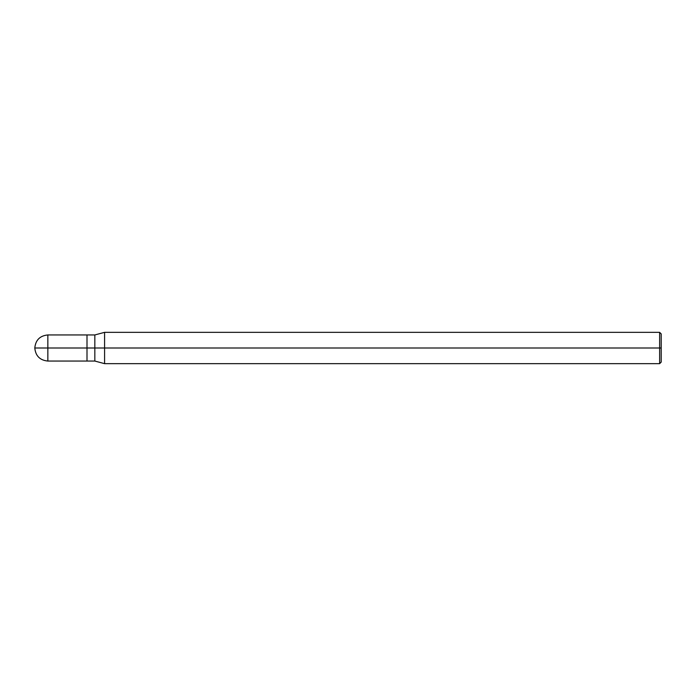 <?xml version="1.0" encoding="UTF-8"?>
<svg xmlns="http://www.w3.org/2000/svg" width="696" height="696" viewBox="0 0 696 696"><rect width="100%" height="100%" fill="white"/><g stroke="black" fill="none" stroke-linecap="round" stroke-linejoin="round"><path stroke-width="0.52" stroke-dasharray="3.48 2.61" d="M87 348L87 361.05L87 334.95L87 361.05L87 348L47.85 348L47.85 334.95L47.85 348L47.85 334.95L47.85 348L87 348L87 334.95L87 348L87 334.95L87 348L94.83 348L94.83 334.95L94.83 348L94.83 334.95L94.83 348L104.583 348L104.583 332.34L104.583 348L104.583 332.34L104.583 348L659.634 348L659.634 332.34L659.634 348L659.634 332.34L659.634 348L661.2 348L661.2 333.906L661.2 362.094L661.2 348L659.634 348L659.634 363.66L659.634 348L104.583 348L104.583 363.66L104.583 348L94.83 348L94.83 361.05L94.83 348L87 348L87 361.05L87 348M34.8 348L47.85 348L34.8 348M47.85 348L47.85 361.05L47.85 348M94.83 348L94.83 361.05L94.83 348M104.583 348L104.583 363.66L104.583 348M659.634 348L659.634 363.66L659.634 348"/><path stroke-width="1.04" d="M87 348L87 361.05L87 334.95L87 348L34.8 348L47.85 348L47.85 334.95L47.85 361.05L47.85 348L47.85 361.05L47.85 348L87 348L87 361.05L87 334.95L87 361.05L87 348L94.83 348L94.83 334.95L94.83 348L87 348M661.2 348L661.2 362.094L661.2 333.906L661.2 348L659.634 348L659.634 332.34L659.634 348L104.583 348L104.583 332.34L104.583 348L94.83 348L94.83 334.95L94.83 361.05L94.83 348L94.83 361.05L94.83 348L104.583 348L104.583 332.34L104.583 363.66L104.583 348L104.583 363.66L104.583 348L659.634 348L659.634 332.34L659.634 363.66L659.634 348L659.634 363.66L659.634 348L661.2 348L661.2 362.094L661.2 348M661.2 333.906L659.634 332.34L104.583 332.34L94.83 334.95L47.85 334.95C39.924 335.724 35.574 340.074 34.8 348C35.574 355.926 39.924 360.276 47.85 361.05L94.83 361.05L104.583 363.66L659.634 363.66L661.2 362.094"/></g></svg>
